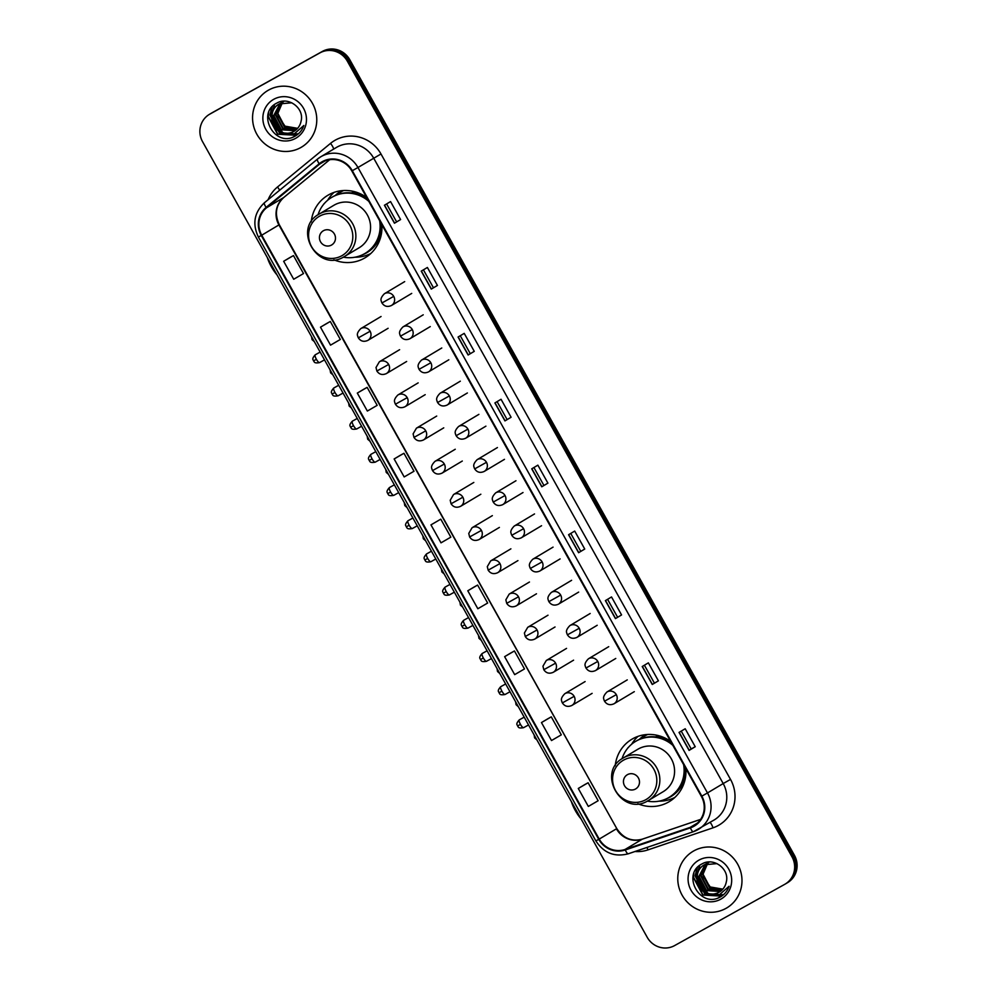 <?xml version="1.0" encoding="UTF-8"?>
<svg xmlns="http://www.w3.org/2000/svg" width="997" height="997" viewBox="0 0 997 997"><rect width="100%" height="100%" fill="white"/><g stroke="black" fill="none" stroke-linecap="round" stroke-linejoin="round"><path stroke-width="1.5" d="M670.694 741.494A36.378 35.119 -120.8 0 0 632.759 738.727A36.378 35.119 -120.8 0 0 631.861 739.251A36.378 35.119 -120.8 0 0 615.224 765.783M637.906 803.756A36.378 35.119 -120.8 0 0 668.252 802.224A36.378 35.119 -120.8 0 0 669.149 801.713A36.378 35.119 -120.8 0 0 685.836 768.575M638.043 736.359A36.378 35.119 -120.8 0 0 631.637 744.236M366.697 197.543A36.378 35.119 -120.8 0 0 328.748 194.776A36.378 35.119 -120.8 0 0 327.851 195.287A36.378 35.119 -120.8 0 0 311.226 221.833M333.895 259.806A36.378 35.119 -120.8 0 0 364.241 258.273A36.378 35.119 -120.8 0 0 365.139 257.749A36.378 35.119 -120.8 0 0 381.826 224.624M334.032 192.396A36.378 35.119 -120.8 0 0 327.639 200.272M335.254 195.487A33.287 32.141 59.2 0 1 341.099 190.975A33.287 32.141 59.2 0 1 341.61 190.689M342.532 190.589A33.287 32.141 -120.8 0 0 341.398 191.598M639.264 739.438A33.287 32.141 59.2 0 1 645.109 734.926A33.287 32.141 59.2 0 1 645.607 734.639M646.542 734.552A33.287 32.141 -120.8 0 0 645.408 735.549M785.873 883.654A20.588 19.878 -120.8 0 0 786.384 883.367L787.605 882.632A20.588 19.878 -120.8 0 0 794.422 855.289L349.797 59.733A20.588 19.878 -120.8 0 0 322.38 51.42L212.361 112.611A20.588 19.878 -120.8 0 0 211.85 112.91L210.616 113.633A20.588 19.878 -120.8 0 1 211.127 113.346A20.588 19.878 -120.8 0 0 210.616 113.633L209.395 114.368A20.588 19.878 -120.8 0 0 202.578 141.711L647.203 937.267A20.588 19.878 -120.8 0 0 674.62 945.58L784.639 884.389A20.588 19.878 -120.8 0 0 785.15 884.09A20.588 19.878 -120.8 0 0 791.967 856.759L347.342 61.191A20.588 19.878 -120.8 0 0 319.925 52.878L209.906 114.082A20.588 19.878 -120.8 0 0 209.395 114.368M319.925 52.878L211.127 113.346L321.159 52.156A20.588 19.878 -120.8 0 1 348.576 60.456A20.588 19.878 -120.8 0 0 321.159 52.156L322.38 51.42M791.967 856.759L793.201 856.024L348.576 60.456L793.201 856.024A20.588 19.878 -120.8 0 1 786.384 883.367A20.588 19.878 -120.8 0 0 793.201 856.024L794.422 855.289M268.604 90.066A32.938 31.804 -120.8 0 0 267.782 90.54A32.938 31.804 -120.8 0 0 257.114 134.707A32.938 31.804 -120.8 0 0 300.745 147.581A32.938 31.804 -120.8 0 0 301.555 147.107A32.938 31.804 -120.8 0 0 312.223 102.94A32.938 31.804 -120.8 0 0 268.604 90.066A32.938 31.804 -120.8 0 0 267.782 90.54A32.938 31.804 -120.8 0 0 257.114 134.707A32.938 31.804 -120.8 0 0 300.745 147.581A32.938 31.804 -120.8 0 0 301.555 147.107A32.938 31.804 -120.8 0 0 312.223 102.94A32.938 31.804 -120.8 0 0 268.604 90.066M693.8 850.89A32.938 31.804 -120.8 0 0 692.99 851.363A32.938 31.804 -120.8 0 0 682.322 895.53A32.938 31.804 -120.8 0 0 725.941 908.392A32.938 31.804 -120.8 0 0 726.763 907.931A32.938 31.804 -120.8 0 0 737.431 863.763A32.938 31.804 -120.8 0 0 693.8 850.89A32.938 31.804 -120.8 0 0 692.99 851.363A32.938 31.804 -120.8 0 0 682.322 895.53A32.938 31.804 -120.8 0 0 725.941 908.392A32.938 31.804 -120.8 0 0 726.763 907.931A32.938 31.804 -120.8 0 0 737.431 863.763A32.938 31.804 -120.8 0 0 693.8 850.89M322.592 162.112A21.959 21.199 59.2 0 1 351.841 170.973L701.377 796.404A21.959 21.199 59.2 0 1 694.111 825.553A21.959 21.199 59.2 0 1 690.186 827.373L625.094 849.444A21.959 21.199 59.2 0 1 599.222 839.088L261.737 235.205A21.959 21.199 59.2 0 1 266.498 207.812L319.538 164.193A21.959 21.199 59.2 0 1 322.056 162.424A21.959 21.199 59.2 0 1 322.592 162.112M322.33 161.626A22.507 21.735 -120.8 0 0 319.19 163.757L266.149 207.388A22.507 21.735 -120.8 0 0 261.264 235.466L598.761 839.337A22.507 21.735 -120.8 0 0 625.281 849.967L690.36 827.884A22.507 21.735 -120.8 0 0 701.838 796.142L352.302 170.711A22.507 21.735 -120.8 0 0 322.33 161.626M681.225 731.113L691.208 748.971L689.089 750.392L695.233 746.728L685.188 728.757L679.044 732.421L689.089 750.392M691.208 748.959L695.233 746.728M658.406 680.826L652.262 684.49L658.406 680.826L648.362 662.855L642.218 666.519L652.262 684.49M621.567 614.937L615.436 618.601L621.567 614.937L611.522 596.954L605.391 600.63L615.436 618.601M584.74 549.035L578.609 552.699L584.74 549.035L574.696 531.065L568.564 534.728L578.609 552.699M400.595 219.552L394.463 223.216L400.595 219.552L390.55 201.581L384.418 205.245L394.463 223.216M437.434 285.441L431.29 289.105L437.434 285.441L427.389 267.47L421.245 271.134L431.29 289.105M474.26 351.343L468.116 355.007L474.26 351.343L464.216 333.372L458.072 337.036L468.116 355.007M511.087 417.245L504.943 420.908L511.087 417.245L501.042 399.274L494.898 402.938L504.943 420.908M547.914 483.134L541.77 486.798L547.914 483.134L537.869 465.163L531.725 468.827L541.77 486.798M510.763 652.998L504.632 656.662L514.676 674.633L524.484 668.937L514.44 650.966L510.701 653.035M547.602 718.899L541.458 722.563L551.503 740.534L561.311 734.839L551.279 716.855L547.54 718.937M584.429 784.801L578.285 788.465L588.33 806.436L598.15 800.728L588.105 782.757L584.367 784.826M400.283 455.305L394.139 458.969L404.184 476.94L414.004 471.245L403.959 453.274L400.221 455.342M363.456 389.416L357.312 393.08L367.357 411.051L377.178 405.343L367.133 387.372L363.394 389.441M326.63 323.514L320.486 327.178L330.53 345.149L340.338 339.454L330.294 321.47L326.567 323.551M289.791 257.612L283.659 261.276L293.704 279.247L303.512 273.552L293.467 255.581L289.728 257.65M473.936 587.108L467.792 590.772L477.837 608.743L487.658 603.035L477.613 585.065L473.874 587.133M430.966 524.871L441.01 542.842L450.831 537.146L440.786 519.163L430.966 524.871L440.786 519.163M543.888 485.377L533.918 467.531M507.062 419.475L497.092 401.629M470.235 353.586L460.253 335.727M433.408 287.684L423.426 269.838M396.582 221.783L386.599 203.936M580.715 551.279L570.745 533.42M617.554 617.168L607.572 599.322M654.381 683.07L644.398 665.223M394.139 458.969L403.959 453.274M357.312 393.08L367.133 387.372M320.486 327.178L330.294 321.47M283.659 261.276L293.467 255.581M467.792 590.772L477.613 585.065M504.632 656.662L514.44 650.966M541.458 722.563L551.279 716.855M578.285 788.465L588.105 782.757M296.807 129.199L284.606 127.429L277.365 113.695L282.126 102.728M282.338 102.529L282.986 101.968M283.21 101.781L283.896 101.27M297.019 128.987L285.092 127.13L277.851 113.396L282.4 102.641M282.612 102.442L283.248 101.856M283.472 101.669L284.108 101.183M295.935 129.971L282.662 128.588L275.421 114.854L281.042 103.127M281.266 102.953L281.952 102.442M282.176 102.28L283.298 101.594M296.146 129.784L283.148 128.301L275.907 114.568L281.304 103.027M281.528 102.841L282.201 102.317M282.438 102.143L283.148 101.669M282.899 101.819L283.784 101.295M295.012 130.669L280.705 129.76L273.465 116.026L279.995 103.601M280.232 103.439L281.341 102.753M295.249 130.507L281.191 129.46L273.951 115.727L280.257 103.476M280.481 103.314L281.191 102.841M280.955 102.978L281.827 102.467M295.012 136.19C299.287 133.76 302.228 130.183 303.848 125.472L294.377 133.772L283.597 132.962A15.516 14.98 -120.8 0 0 301.044 121.285C304.671 108.386 288.644 96.335 277.216 102.89C255.942 112.736 274.15 147.033 294.015 136.714L295.523 135.904M283.597 132.962C270.436 130.844 266.959 109.919 279.397 103.912L291.772 102.791M294.289 131.143L294.04 131.292C277.939 141.312 262.211 112.387 279.883 103.626L279.397 103.912M297.629 128.339L285.005 126.145L277.976 115.677M277.577 111.352L278.587 106.056M296.981 128.463A15.516 14.98 -120.8 0 0 297.629 128.326M273.751 99.301A22.37 21.598 -120.8 0 0 265.788 129.323A22.37 21.598 -120.8 0 0 295.586 138.359A22.37 21.598 -120.8 0 0 303.549 108.324A22.37 21.598 -120.8 0 0 273.751 99.301M295.635 135.829L293.031 137.1M296.595 135.218L277.802 134.096L268.255 116.238L268.667 112.474M297.517 134.533L279.758 132.925L270.212 115.079L272.094 106.766M298.402 133.785L287.46 134.271M282.35 132.165L272.169 114.892M272.193 112.873L274.611 104.486M296.483 135.293L277.565 134.246L268.019 116.387L268.193 113.92M297.405 134.62L279.509 133.075L269.963 115.228L271.732 107.19M280.955 131.579L272.019 116.45M271.919 113.92L274.337 104.697M276.954 274.798A15.105 3.926 -119.1 0 1 271.371 266.735A15.105 3.926 -119.1 0 1 267.395 257.7M331.478 245.075A8.238 7.951 -120.8 0 0 334.406 234.021A8.238 7.951 -120.8 0 0 323.439 230.706A8.238 7.951 -120.8 0 0 320.511 241.748A8.238 7.951 -120.8 0 0 331.478 245.075M343.828 256.877L359.169 247.742A24.701 23.853 -120.8 0 0 367.158 214.604A24.701 23.853 -120.8 0 0 334.444 204.958A24.701 23.853 -120.8 0 0 333.833 205.307L319.115 214.093C292.046 228.487 317.806 273.103 343.828 256.877A24.701 23.853 -120.8 0 0 344.451 256.528A24.701 23.853 -120.8 0 0 352.452 223.39A24.701 23.853 -120.8 0 0 319.725 213.744A24.701 23.853 -120.8 0 0 319.115 214.093M343.329 257.151A32.602 31.468 -120.8 0 0 364.241 253.874A32.602 31.468 -120.8 0 0 365.052 253.412A32.602 31.468 -120.8 0 0 379.608 220.649M368.853 201.406A32.602 31.468 -120.8 0 0 332.437 196.97A32.602 31.468 -120.8 0 0 331.627 197.431A32.602 31.468 -120.8 0 0 318.031 214.791M365.052 253.412L365.662 253.051A32.602 31.468 -120.8 0 0 380.505 222.269M367.918 199.749A32.602 31.468 -120.8 0 0 333.048 196.596A32.602 31.468 -120.8 0 0 332.238 197.07L331.627 197.431M343.703 190.514A32.602 31.468 -120.8 0 0 341.036 191.835A32.602 31.468 -120.8 0 0 340.226 192.296A32.602 31.468 -120.8 0 0 336.413 194.988M370.847 253.475A35.693 34.459 59.2 0 1 354.969 257.214M323.489 204.51A35.693 34.459 59.2 0 1 323.813 203.924L324.162 203.712M352.764 191.262L352.415 191.972A32.901 31.767 -120.8 0 1 361.101 194.153M580.964 818.749A15.105 3.926 -119.1 0 1 575.381 810.686A15.105 3.926 -119.1 0 1 571.406 801.663M635.488 789.026A8.238 7.951 -120.8 0 0 638.416 777.972A8.238 7.951 -120.8 0 0 627.449 774.657A8.238 7.951 -120.8 0 0 624.521 785.711A8.238 7.951 -120.8 0 0 635.488 789.026M647.838 800.828A24.701 23.853 -120.8 0 0 648.449 800.479L663.167 791.693A24.701 23.853 -120.8 0 0 671.168 758.567A24.701 23.853 -120.8 0 0 638.454 748.909A24.701 23.853 -120.8 0 0 637.831 749.258L623.125 758.044C596.044 772.438 621.804 817.054 647.826 800.84L648.449 800.479A24.701 23.853 -120.8 0 0 656.45 767.354A24.701 23.853 -120.8 0 0 623.736 757.695A24.701 23.853 -120.8 0 0 623.125 758.044M647.327 801.102A32.602 31.468 -120.8 0 0 668.252 797.837A32.602 31.468 -120.8 0 0 669.062 797.363A32.602 31.468 -120.8 0 0 683.606 764.599M672.85 745.357A32.602 31.468 -120.8 0 0 636.447 740.921A32.602 31.468 -120.8 0 0 635.637 741.382A32.602 31.468 -120.8 0 0 622.028 758.742M669.062 797.363L669.672 797.002A32.602 31.468 -120.8 0 0 684.515 766.219M671.928 743.7A32.602 31.468 -120.8 0 0 637.058 740.559A32.602 31.468 -120.8 0 0 636.248 741.02L635.637 741.382M647.714 734.465A32.602 31.468 -120.8 0 0 645.034 735.786A32.602 31.468 -120.8 0 0 644.224 736.26A32.602 31.468 -120.8 0 0 640.423 738.939M674.857 797.426A35.693 34.459 59.2 0 1 658.967 801.164M627.499 748.46A35.693 34.459 59.2 0 1 627.811 747.875L628.172 747.663M656.761 735.213L656.425 735.923A32.901 31.767 -120.8 0 1 665.111 738.104M722.002 890.009L709.814 888.24L702.573 874.506L707.334 863.552M707.546 863.352L708.194 862.779M708.418 862.604L709.104 862.093M722.214 889.81L710.3 887.953L703.059 874.219L707.608 863.464M707.82 863.252L708.456 862.679M708.68 862.492L709.316 861.994M721.13 890.795L707.87 889.411L700.617 875.678L706.237 863.95M706.462 863.763L707.147 863.252M707.384 863.09L708.493 862.405M721.354 890.608L708.356 889.112L701.115 875.378L706.512 863.838M706.736 863.651L707.409 863.128M707.633 862.966L708.344 862.492M708.107 862.629L708.992 862.118M720.208 891.492L705.913 890.57L698.673 876.837L705.203 864.411M720.445 891.318L706.399 890.284L699.159 876.55L706.549 863.564M705.689 864.125L706.399 863.651M706.15 863.801L707.035 863.277M720.22 897.013C724.483 894.571 727.436 890.994 729.056 886.283L719.585 894.596L708.805 893.773A15.516 14.98 -120.8 0 0 726.252 882.096C729.879 869.197 713.852 857.146 702.424 863.701C681.15 873.546 699.358 907.856 719.223 897.524L720.719 896.727M708.805 893.773C695.632 891.667 692.167 870.742 704.605 864.735L716.98 863.614M719.498 891.966L719.248 892.103C703.147 902.123 687.419 873.198 705.091 864.449L704.605 864.735M722.189 889.274A15.516 14.98 -120.8 0 0 722.837 889.137L710.213 886.956L703.184 876.488M702.785 872.176L703.795 866.879M698.959 860.112A22.37 21.598 -120.8 0 0 690.996 890.147A22.37 21.598 -120.8 0 0 720.794 899.169A22.37 21.598 -120.8 0 0 728.757 869.147A22.37 21.598 -120.8 0 0 698.959 860.112M720.843 896.652L718.226 897.923M721.803 896.029L703.01 894.907L693.463 877.061L693.862 873.297M722.725 895.343L704.954 893.748L695.42 875.889L697.302 867.589M723.61 894.608L712.668 895.082M707.558 892.976L697.377 875.702M697.402 873.684L699.819 865.296M721.678 896.116L702.76 895.057L693.227 877.21L693.401 874.73M722.613 895.431L704.717 893.898L695.171 876.039L696.928 868.013M706.163 892.402L697.227 877.26M697.127 874.743L699.545 865.508M212.361 112.611L209.906 114.082M349.797 59.733L347.342 61.191M268.106 199.712A34.309 33.125 59.2 0 1 277.478 187.012L330.518 143.394A34.309 33.125 59.2 0 1 380.991 153.987L730.527 779.417L723.199 783.555L373.663 158.124A27.455 26.508 -120.8 0 0 337.111 147.045A27.455 26.508 -120.8 0 0 336.425 147.444L320.71 156.828A27.455 26.508 59.2 0 1 321.395 156.429A27.455 26.508 59.2 0 1 357.948 167.508L352.302 170.711M730.527 779.417A34.309 33.125 59.2 0 1 718.314 825.479A34.309 33.125 59.2 0 1 713.029 827.822L647.95 849.893A34.309 33.125 59.2 0 1 635.002 851.513M714.114 820.008A27.455 26.508 -120.8 0 0 723.199 783.555L707.484 792.939A27.455 26.508 59.2 0 1 698.399 829.392A27.455 26.508 59.2 0 1 693.488 831.66A6.867 1.745 71.3 0 1 693.401 831.697L714.114 820.008M317.47 159.121L264.529 202.665A6.867 1.77 50.6 0 0 264.467 202.703L317.52 159.071A6.867 1.77 50.6 0 1 317.569 159.034A27.455 26.508 59.2 0 1 320.71 156.828L317.52 159.071A6.867 1.77 50.6 0 0 319.19 163.757M266.149 207.388A6.867 1.77 50.6 0 1 264.467 202.703C254.223 212.473 252.191 223.926 258.373 237.037L261.264 235.466M598.761 839.337L595.87 840.907C603.796 853.033 614.601 857.32 628.309 853.781A6.867 1.745 71.3 0 0 628.397 853.731L693.301 831.722M625.281 849.967A6.867 1.745 71.3 0 0 628.309 853.781L693.401 831.697A6.867 1.745 71.3 0 1 690.36 827.884M701.838 796.142L707.484 792.939L357.948 167.508L380.991 153.987M277.478 187.012A6.867 1.77 -129.4 0 1 279.646 190.215M330.518 143.394A6.867 1.77 -129.4 0 1 333.546 149.164M646.941 847.462A6.867 1.745 -108.7 0 1 647.95 849.893M710.026 822.45A6.867 1.745 -108.7 0 1 713.029 827.822M599.222 839.088L616.42 828.819A21.959 21.199 -120.8 0 0 642.28 839.187L700.617 819.397M625.094 849.444L642.28 839.187A12.35 3.153 -108.7 0 1 642.442 839.113A12.35 3.153 -108.7 0 1 642.616 839.075M690.186 827.373L697.564 822.961M319.538 164.193L324.798 161.053M266.498 207.812L283.684 197.543A21.959 21.199 -120.8 0 0 278.923 224.948L616.782 828.594C623.374 838.44 631.936 841.942 642.442 839.113L700.629 819.372M283.883 197.394A12.35 3.19 -129.4 0 1 283.784 197.481L329.695 159.719L283.684 197.543A12.35 3.19 -129.4 0 0 283.784 197.481C275.857 204.871 274.362 213.956 279.285 224.711L616.782 828.594M261.737 235.205L279.285 224.711M541.919 486.71L531.875 468.74M505.093 420.821L495.048 402.85M468.266 354.92L458.221 336.949M431.427 289.018L421.395 271.047M394.6 223.129L384.555 205.158M578.746 552.612L568.701 534.641M615.573 618.514L605.528 600.543M652.399 684.403L642.367 666.432M689.239 750.305L679.194 732.334M341.772 255.768A22.694 21.909 -120.8 0 0 349.847 225.31A22.694 21.909 -120.8 0 0 319.626 216.15A22.694 21.909 -120.8 0 0 311.55 246.608A22.694 21.909 -120.8 0 0 341.772 255.768M361.749 255.12A32.901 31.767 -120.8 0 0 381.926 229.023M645.769 799.719A22.694 21.909 -120.8 0 0 653.858 769.26A22.694 21.909 -120.8 0 0 623.636 760.1A22.694 21.909 -120.8 0 0 615.548 790.559A22.694 21.909 -120.8 0 0 645.769 799.719M665.759 799.071A32.901 31.767 -120.8 0 0 685.924 772.974M393.728 296.383A6.867 6.63 -120.8 0 0 384.418 293.716C378.985 299.225 381.677 301.169 381.402 301.68L381.951 302.951L393.728 296.383A6.867 6.63 -120.8 0 1 391.46 305.493C387.472 307.275 384.306 306.428 381.951 302.951M312.173 339.553L312.921 339.167M391.285 305.593A6.867 6.63 -120.8 0 0 391.46 305.493L411.724 293.405M412.284 329.571A6.867 6.63 -120.8 0 0 402.975 326.904C397.529 332.412 400.221 334.356 399.947 334.867L400.495 336.139L412.284 329.571A6.867 6.63 -120.8 0 1 410.004 338.681C406.016 340.463 402.85 339.616 400.495 336.139M330.717 372.741L331.478 372.355M409.842 338.781A6.867 6.63 -120.8 0 0 410.004 338.681L430.268 326.592M430.829 362.758A6.867 6.63 -120.8 0 0 421.519 360.091C416.085 365.6 418.765 367.544 418.491 368.055L419.052 369.326L430.829 362.758A6.867 6.63 -120.8 0 1 428.56 371.869C424.572 373.651 421.395 372.803 419.052 369.326M349.274 405.929L350.022 405.542M428.386 371.968A6.867 6.63 -120.8 0 0 428.56 371.869L448.824 359.78M449.373 395.946A6.867 6.63 -120.8 0 0 440.063 393.279C434.63 398.788 437.322 400.732 437.047 401.243L437.596 402.514L449.373 395.946A6.867 6.63 -120.8 0 1 447.105 405.056C443.117 406.838 439.951 405.991 437.596 402.514M367.818 439.116L368.566 438.73M446.93 405.156A6.867 6.63 -120.8 0 0 447.105 405.056L467.369 392.968M467.929 429.134A6.867 6.63 -120.8 0 0 458.62 426.467C453.174 431.975 455.866 433.919 455.592 434.43L456.14 435.701L467.929 429.134A6.867 6.63 -120.8 0 1 465.649 438.256C461.661 440.026 458.495 439.178 456.14 435.701M386.362 472.304L387.123 471.917M465.487 438.344A6.867 6.63 -120.8 0 0 465.649 438.256L485.913 426.155M486.474 462.321A6.867 6.63 -120.8 0 0 477.164 459.654C471.731 465.163 474.41 467.107 474.136 467.618L474.697 468.889L486.474 462.321A6.867 6.63 -120.8 0 1 484.206 471.444C480.218 473.214 477.04 472.366 474.697 468.889M404.919 505.491L405.667 505.105M484.031 471.531A6.867 6.63 -120.8 0 0 484.206 471.444L504.47 459.343M505.018 495.509A6.867 6.63 -120.8 0 0 495.708 492.842C490.275 498.35 492.967 500.295 492.692 500.806L493.241 502.077L505.018 495.509A6.867 6.63 -120.8 0 1 502.75 504.632C498.762 506.401 495.596 505.554 493.241 502.077M423.463 538.679L424.211 538.293M502.575 504.731A6.867 6.63 -120.8 0 0 502.75 504.632L523.014 492.53M523.575 528.697A6.867 6.63 -120.8 0 0 514.265 526.03C508.819 531.538 511.511 533.482 511.237 534.006L511.785 535.277L523.575 528.697A6.867 6.63 -120.8 0 1 521.294 537.819C517.306 539.589 514.14 538.741 511.785 535.277M442.007 571.867L442.768 571.48M521.132 537.919A6.867 6.63 -120.8 0 0 521.294 537.819L541.558 525.718M542.119 561.897A6.867 6.63 -120.8 0 0 532.809 559.217C527.376 564.726 530.055 566.67 529.781 567.193L530.342 568.464L542.119 561.897A6.867 6.63 -120.8 0 1 539.851 571.007C535.863 572.777 532.685 571.929 530.342 568.464M460.564 605.054L461.312 604.668M539.676 571.107A6.867 6.63 -120.8 0 0 539.851 571.007L560.115 558.906M560.663 595.084A6.867 6.63 -120.8 0 0 551.353 592.405C545.92 597.913 548.612 599.858 548.338 600.381L548.886 601.652L560.663 595.084A6.867 6.63 -120.8 0 1 558.395 604.194C554.407 605.964 551.241 605.117 548.886 601.652M479.108 638.242L479.856 637.856M558.22 604.294A6.867 6.63 -120.8 0 0 558.395 604.194L578.659 592.093M579.22 628.272A6.867 6.63 -120.8 0 0 569.91 625.593C564.464 631.101 567.156 633.045 566.882 633.569L567.43 634.84L579.22 628.272A6.867 6.63 -120.8 0 1 576.939 637.382C572.951 639.152 569.786 638.304 567.43 634.84M497.653 671.43L498.413 671.043M576.777 637.482A6.867 6.63 -120.8 0 0 576.939 637.382L597.203 625.281M597.764 661.46A6.867 6.63 -120.8 0 0 588.454 658.78C583.021 664.289 585.7 666.233 585.426 666.756L585.987 668.027L597.764 661.46A6.867 6.63 -120.8 0 1 595.496 670.57C591.508 672.339 588.33 671.492 585.987 668.027M516.209 704.617L516.957 704.231M595.321 670.669A6.867 6.63 -120.8 0 0 595.496 670.57L615.76 658.469M616.308 694.647A6.867 6.63 -120.8 0 0 606.999 691.968C601.565 697.476 604.257 699.42 603.983 699.944L604.531 701.215L616.308 694.647A6.867 6.63 -120.8 0 1 614.04 703.757C610.052 705.54 606.886 704.68 604.531 701.215M534.753 737.817L535.501 737.419M613.865 703.857A6.867 6.63 -120.8 0 0 614.04 703.757L634.304 691.656M316.41 359.306A4.462 1.159 -119.1 0 1 315.239 354.807C310.777 359.767 313.881 359.929 313.519 360.889L316.41 359.306A4.462 1.159 -119.1 0 0 319.576 362.609L324.499 359.867M313.644 360.802L313.519 360.889C314.516 361.064 313.008 363.78 319.576 362.609M370.111 331.266A6.867 6.63 -120.8 0 0 360.802 328.599C355.368 334.107 358.06 336.051 357.786 336.562L358.334 337.846L370.111 331.266A6.867 6.63 -120.8 0 1 367.843 340.388C363.855 342.158 360.677 341.31 358.334 337.846M367.669 340.488A6.867 6.63 -120.8 0 0 367.843 340.388L388.107 328.287M334.967 392.494A4.462 1.159 -119.1 0 1 333.796 387.995C329.322 392.955 332.437 393.117 332.063 394.077L334.967 392.494A4.462 1.159 -119.1 0 0 338.133 395.797L343.043 393.055M332.2 393.989L332.063 394.077C333.06 394.251 331.552 396.98 338.133 395.797M388.668 364.453A6.867 6.63 -120.8 0 0 379.358 361.786L376.006 367.507L376.878 371.034L388.668 364.453A6.867 6.63 -120.8 0 1 386.387 373.576C382.399 375.346 379.234 374.498 376.878 371.034M386.225 373.676A6.867 6.63 -120.8 0 0 386.387 373.576L406.651 361.475M353.511 425.682A4.462 1.159 -119.1 0 1 352.34 421.183C347.866 426.143 350.981 426.305 350.62 427.264L353.511 425.682A4.462 1.159 -119.1 0 0 356.677 428.984L361.599 426.242M350.745 427.177L350.62 427.264C351.617 427.439 350.097 430.168 356.677 428.984M407.212 397.653A6.867 6.63 -120.8 0 0 397.903 394.974C392.469 400.482 395.148 402.427 394.874 402.95L395.423 404.221L407.212 397.653A6.867 6.63 -120.8 0 1 404.944 406.764C400.944 408.533 397.778 407.686 395.423 404.221M404.77 406.863A6.867 6.63 -120.8 0 0 404.944 406.764L425.196 394.662M372.055 458.869A4.462 1.159 -119.1 0 1 370.884 454.37C366.422 459.343 369.526 459.492 369.164 460.452L372.055 458.869A4.462 1.159 -119.1 0 0 375.221 462.172L380.144 459.43M369.289 460.365L369.164 460.452C370.161 460.626 368.653 463.356 375.221 462.172M425.756 430.841A6.867 6.63 -120.8 0 0 416.447 428.162L413.107 433.882L413.979 437.409L425.756 430.841A6.867 6.63 -120.8 0 1 423.488 439.951C419.5 441.721 416.322 440.873 413.979 437.409M423.314 440.051A6.867 6.63 -120.8 0 0 423.488 439.951L443.752 427.85M390.612 492.057A4.462 1.159 -119.1 0 1 389.441 487.558C384.967 492.53 388.082 492.68 387.708 493.64L390.612 492.057A4.462 1.159 -119.1 0 0 393.778 495.359L398.688 492.63M387.845 493.552L387.708 493.64C388.705 493.814 387.197 496.543 393.778 495.359M444.313 464.029A6.867 6.63 -120.8 0 0 435.004 461.349C429.557 466.858 432.249 468.802 431.975 469.325L432.524 470.596L444.313 464.029A6.867 6.63 -120.8 0 1 442.032 473.139C438.044 474.908 434.879 474.061 432.524 470.596M441.87 473.239A6.867 6.63 -120.8 0 0 442.032 473.139L462.296 461.038M409.156 525.245A4.462 1.159 -119.1 0 1 407.985 520.746C403.511 525.718 406.626 525.868 406.265 526.827L409.156 525.245A4.462 1.159 -119.1 0 0 412.322 528.547L417.245 525.818M406.39 526.74L406.265 526.827C407.262 527.002 405.742 529.731 412.322 528.547M462.857 497.216A6.867 6.63 -120.8 0 0 453.548 494.537L450.208 500.257L451.068 503.784L462.857 497.216A6.867 6.63 -120.8 0 1 460.589 506.326C456.589 508.096 453.423 507.249 451.068 503.784M460.415 506.426A6.867 6.63 -120.8 0 0 460.589 506.326L480.841 494.225M427.701 558.432A4.462 1.159 -119.1 0 1 426.529 553.946C422.067 558.906 425.171 559.055 424.809 560.015L427.701 558.432A4.462 1.159 -119.1 0 0 430.866 561.735L435.789 559.005M424.934 559.928L424.809 560.015C425.806 560.189 424.298 562.919 430.866 561.735M481.401 530.404A6.867 6.63 -120.8 0 0 472.092 527.725L468.752 533.445L469.624 536.972L481.401 530.404A6.867 6.63 -120.8 0 1 479.133 539.514C475.145 541.296 471.967 540.436 469.624 536.972M478.959 539.614A6.867 6.63 -120.8 0 0 479.133 539.514L499.397 527.413M446.257 591.62A4.462 1.159 -119.1 0 1 445.086 587.133C440.612 592.093 443.727 592.243 443.353 593.203L446.257 591.62A4.462 1.159 -119.1 0 0 449.423 594.922L454.333 592.193M443.491 593.115L443.353 593.203C444.35 593.377 442.842 596.106 449.423 594.922M499.958 563.592A6.867 6.63 -120.8 0 0 490.649 560.912L487.296 566.645L488.169 570.159L499.958 563.592A6.867 6.63 -120.8 0 1 497.677 572.702C493.689 574.484 490.524 573.636 488.169 570.159M497.515 572.801A6.867 6.63 -120.8 0 0 497.677 572.702L517.942 560.601M464.801 624.807A4.462 1.159 -119.1 0 1 463.63 620.321C459.156 625.281 462.272 625.431 461.91 626.39L464.801 624.807A4.462 1.159 -119.1 0 0 467.967 628.11L472.89 625.381M462.035 626.303L461.91 626.39C462.907 626.565 461.387 629.294 467.967 628.11M518.502 596.779A6.867 6.63 -120.8 0 0 509.193 594.1L505.853 599.833L506.713 603.347L518.502 596.779A6.867 6.63 -120.8 0 1 516.234 605.889C512.234 607.672 509.068 606.824 506.713 603.347M516.06 605.989A6.867 6.63 -120.8 0 0 516.234 605.889L536.486 593.788M483.346 657.995A4.462 1.159 -119.1 0 1 482.174 653.509C477.713 658.469 480.816 658.618 480.454 659.578L483.346 657.995A4.462 1.159 -119.1 0 0 486.511 661.298L491.434 658.568M480.579 659.491L480.454 659.578C481.451 659.752 479.943 662.482 486.511 661.298M537.047 629.967A6.867 6.63 -120.8 0 0 527.737 627.3L524.397 633.02L525.269 636.535L537.047 629.967A6.867 6.63 -120.8 0 1 534.778 639.077C530.79 640.859 527.612 640.012 525.269 636.535M534.604 639.177A6.867 6.63 -120.8 0 0 534.778 639.077L555.042 626.976M501.902 691.183A4.462 1.159 -119.1 0 1 500.731 686.696C496.257 691.656 499.372 691.806 498.998 692.765L501.902 691.183A4.462 1.159 -119.1 0 0 505.068 694.485L509.978 691.756M499.136 692.691L498.998 692.765C499.995 692.94 498.488 695.669 505.068 694.485M555.603 663.155A6.867 6.63 -120.8 0 0 546.294 660.488L542.941 666.208L543.814 669.722L555.603 663.155A6.867 6.63 -120.8 0 1 553.323 672.265C549.335 674.047 546.169 673.199 543.814 669.722M553.148 672.364A6.867 6.63 -120.8 0 0 553.323 672.265L573.587 660.164M520.446 724.37A4.462 1.159 -119.1 0 1 519.275 719.884C514.801 724.844 517.917 724.993 517.555 725.953L520.446 724.37A4.462 1.159 -119.1 0 0 523.612 727.673L528.535 724.944M517.68 725.878L517.555 725.953C518.552 726.128 517.032 728.857 523.612 727.673M574.147 696.342A6.867 6.63 -120.8 0 0 564.838 693.675C559.404 699.184 562.084 701.128 561.81 701.639L562.358 702.91L574.147 696.342A6.867 6.63 -120.8 0 1 571.867 705.452C567.879 707.234 564.713 706.387 562.358 702.91M571.705 705.552A6.867 6.63 -120.8 0 0 571.867 705.452L592.131 693.364M258.373 237.037L595.87 840.907M785.15 884.09L786.384 883.367M343.155 190.552L340.226 192.296M647.165 734.502L644.224 736.26M311.538 336.687L312.036 339.628L314.292 341.61M404.682 281.615L384.418 293.716M330.094 369.875L330.593 372.828L332.836 374.797M423.239 314.803L402.975 326.904M348.638 403.062L349.137 406.016L351.393 407.985M441.783 347.99L421.519 360.091M367.183 436.25L367.681 439.203L369.937 441.173M460.327 381.178L440.063 393.279M385.739 469.437L386.238 472.391L388.481 474.36M478.884 414.366L458.62 426.467M404.284 502.625L404.782 505.579L407.038 507.548M497.428 447.553L477.164 459.654M422.828 535.813L423.326 538.766L425.582 540.735M515.972 480.741L495.708 492.842M441.384 569L441.883 571.954L444.126 573.923M534.529 513.929L514.265 526.03M459.929 602.188L460.427 605.142L462.683 607.111M553.073 547.116L532.809 559.217M478.473 635.376L478.971 638.329L481.227 640.298M571.617 580.304L551.353 592.405M497.029 668.576L497.528 671.517L499.771 673.486M590.174 613.491L569.91 625.593M515.574 701.763L516.072 704.705L518.328 706.674M608.718 646.679L588.454 658.78M534.118 734.951L534.616 737.892L536.872 739.861M627.263 679.879L606.999 691.968M315.239 354.807L320.149 352.078M381.066 316.498L360.802 328.599M333.796 387.995L338.693 385.266M399.61 349.685L379.358 361.786M352.34 421.183L357.238 418.453M418.167 382.873L397.903 394.974M370.884 454.37L375.794 451.653M436.711 416.061L416.447 428.162M389.441 487.558L394.338 484.841M455.255 449.248L435.004 461.349M407.985 520.746L412.883 518.029M473.812 482.448L453.548 494.537M426.529 553.946L431.439 551.216M492.356 515.636L472.092 527.725M445.086 587.133L449.983 584.404M510.9 548.824L490.649 560.912M463.63 620.321L468.528 617.592M529.457 582.011L509.193 594.1M482.174 653.509L487.084 650.779M548.001 615.199L527.737 627.3M500.731 686.696L505.629 683.967M566.545 648.386L546.294 660.488M519.275 719.884L524.173 717.155M585.102 681.574L564.838 693.675"/></g></svg>
